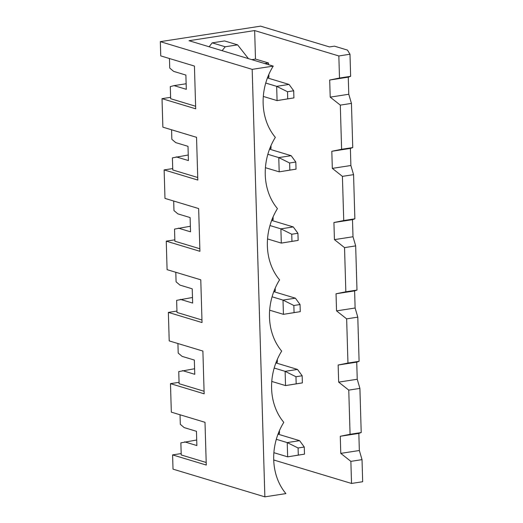 <?xml version="1.0" encoding="UTF-8"?>
<svg xmlns="http://www.w3.org/2000/svg" width="523" height="523" viewBox="0 0 523 523"><rect width="100%" height="100%" fill="white"/><g stroke="black" fill="none" stroke-linecap="round" stroke-linejoin="round"><path stroke-width="0.78" d="M298.3 455.108L304.491 454.147L304.275 447.028L298.084 447.982L298.3 455.108L287.657 456.841L273.882 452.683M304.491 454.147L287.657 456.841L287.232 442.589L276.307 439.294M278.001 434.155L299.614 440.673L304.275 447.028M298.084 447.982L287.232 442.589L299.614 440.673M296.181 383.856L302.372 382.901L302.163 375.776L295.972 376.737L296.181 383.856L285.538 385.588L271.77 381.437M302.372 382.901L285.538 385.588L285.113 371.343L274.189 368.048M275.889 362.91L297.495 369.428L302.163 375.776M295.972 376.737L285.113 371.343L297.495 369.428M294.07 312.61L300.261 311.656L300.045 304.53L293.854 305.484L294.07 312.61L283.427 314.343L269.652 310.191M300.261 311.656L283.427 314.343L283.002 300.091L272.078 296.796M273.771 291.657L295.384 298.175L300.045 304.53M293.854 305.484L283.002 300.091L295.384 298.175M291.952 241.365L298.143 240.403L297.933 233.278L291.742 234.239L291.952 241.365L281.309 243.097L267.541 238.939M298.143 240.403L281.309 243.097L280.89 228.845L269.96 225.55M271.659 220.412L293.266 226.93L297.933 233.278M291.742 234.239L280.89 228.845L293.266 226.93M289.84 170.112L296.031 169.158L295.815 162.032L289.624 162.986L289.84 170.112L279.197 171.845L265.423 167.693M296.031 169.158L279.197 171.845L278.772 157.593L267.848 154.298M269.541 149.166L291.154 155.684L295.815 162.032M289.624 162.986L278.772 157.593L291.154 155.684M287.722 98.867L293.913 97.906L293.704 90.78L287.513 91.741L287.722 98.867L277.079 100.599L263.311 96.441M293.913 97.906L277.079 100.599L276.66 86.347L265.736 83.052M267.43 77.914L289.036 84.432L293.704 90.78M287.513 91.741L276.66 86.347L289.036 84.432M342.415 176.369L332.321 168.38L331.811 151.284L341.611 149.297L340.303 105.123L351.443 103.397L352.757 147.571L350.384 148.408L350.887 165.51L353.561 174.649L354.869 218.823L352.495 219.66L353.005 236.756L355.673 245.895L344.533 247.621L334.432 239.632L333.922 222.53L343.729 220.543L342.415 176.369L353.561 174.649M341.611 149.297L352.757 147.571M340.303 105.123L330.203 97.134L348.776 94.264L351.443 103.397M348.776 94.264L348.266 77.162L329.693 80.032L339.499 78.045L350.639 76.325L348.266 77.162M330.203 97.134L329.693 80.032M350.639 76.325L349.985 54.235L347.462 50.09L334.452 46.161L329.497 46.926L260.611 26.15L160.326 41.657L252.178 69.356L273.222 66.107A57.118 47.737 106.8 0 0 275.34 137.353A57.118 47.737 106.8 0 0 277.452 208.605A57.118 47.737 106.8 0 0 279.57 279.851A57.118 47.737 106.8 0 0 281.681 351.096A57.118 47.737 106.8 0 0 283.799 422.349A57.118 47.737 106.8 0 0 285.911 493.594L264.867 496.85L252.178 69.356M273.719 459.985L351.528 483.448L350.874 461.364L340.774 453.376L340.27 436.274L350.07 434.293L348.763 390.119L338.662 382.13L338.152 365.028L347.958 363.04L346.644 318.867L336.544 310.878L355.117 308.008L354.614 290.906L356.987 290.069L355.673 245.895M338.662 382.13L357.235 379.253L356.725 362.158L359.098 361.321L357.791 317.147L346.644 318.867M340.774 453.376L359.347 450.506L358.837 433.404L361.216 432.567L359.902 388.393L348.763 390.119M339.499 78.045L338.845 55.961L349.985 54.235M169.459 58.53L169.74 68.075L173.636 71.37L185.881 75.064L186.306 89.315L174.054 85.622L170.295 86.602L170.655 98.716L195.622 106.247M196.713 439.993L180.866 442.844L181.226 454.958L206.193 462.489M180.03 414.772L180.317 424.323L184.207 427.611L196.452 431.305L196.877 445.557L184.632 441.863M194.595 368.748L178.748 371.598L179.108 383.712L204.081 391.243M177.918 343.526L178.199 353.071L182.089 356.366L194.34 360.059L194.759 374.311L182.514 370.611M192.484 297.495L176.637 300.346L176.996 312.46L201.963 319.991M175.8 272.274L176.088 281.825L179.977 285.113L192.222 288.807L192.647 303.059L180.402 299.365M190.365 226.25L174.519 229.1L174.878 241.214L199.851 248.745M173.688 201.028L173.969 210.573L177.859 213.868L190.111 217.561L190.529 231.813L178.284 228.12M188.254 154.998L172.407 157.854L172.767 169.962L197.733 177.493M171.577 129.782L171.858 139.327L175.748 142.616L187.992 146.316L188.417 160.561L176.173 156.867M343.729 220.543L354.869 218.823M268.554 64.695L268.502 62.989L255.492 59.066L254.649 30.563L189.032 40.709L273.222 66.107M264.867 496.85L173.015 469.144L172.59 454.899L206.271 465.052L205.003 422.303L171.322 412.144L170.478 383.647L204.153 393.806L202.885 351.057L169.21 340.898L168.36 312.401L202.041 322.554L200.773 279.805L167.092 269.652L166.249 241.149L199.923 251.308L198.655 208.559L164.98 198.4L164.13 169.903L197.812 180.062L196.543 137.314L162.862 127.154L162.019 98.651L195.7 108.81L194.425 66.061L160.751 55.902L160.326 41.657M350.874 461.364L362.021 459.639L362.674 481.729L351.528 483.448M359.347 450.506L362.021 459.639M350.07 434.293L361.216 432.567M357.235 379.253L359.902 388.393M347.958 363.04L359.098 361.321M355.117 308.008L357.791 317.147M336.544 310.878L336.041 293.776L345.84 291.795L344.533 247.621M345.84 291.795L356.987 290.069M254.649 30.563L338.845 55.961M267.606 77.443L268.927 77.241L268.842 74.436M269.724 148.689L271.045 148.486L270.96 145.682M271.836 219.941L273.156 219.738L273.071 216.934M273.954 291.187L275.268 290.984L275.19 288.18M276.066 362.439L277.386 362.23L277.301 359.432M278.184 433.685L279.498 433.482L279.419 430.677M170.609 97.324L162.019 98.651M172.59 454.899L181.187 453.565M255.492 59.066L251.785 59.635M248.412 58.622L237.599 44.86L224.589 40.938L212.207 42.853L209.102 46.763M340.27 436.274L358.837 433.404M336.041 293.776L354.614 290.906M334.432 239.632L353.005 236.756M333.922 222.53L352.495 219.66M331.811 151.284L350.384 148.408M332.321 168.38L350.887 165.51M172.727 168.576L164.13 169.903M174.839 239.822L166.249 241.149M176.957 311.067L168.36 312.401M338.152 365.028L356.725 362.158M179.069 382.32L170.478 383.647M268.502 62.989L264.795 63.564M237.599 44.86L225.217 46.776L212.207 42.853M225.217 46.776L222.112 50.692M186.136 83.752L174.054 85.622"/></g></svg>
